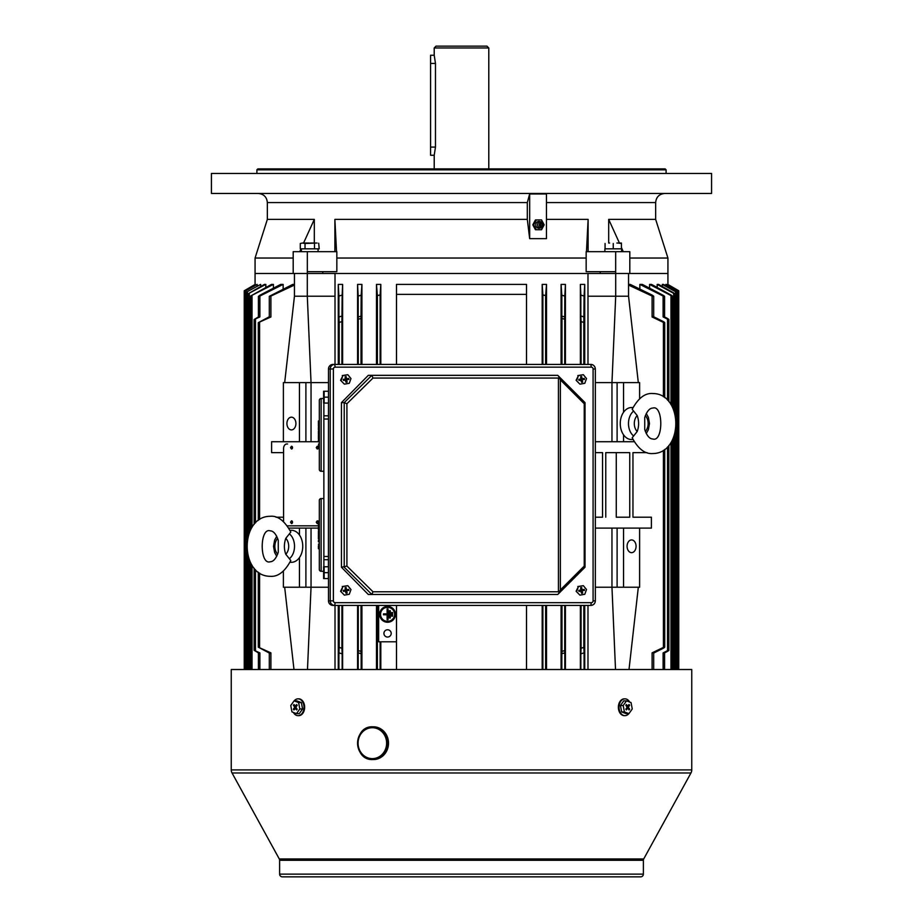 <?xml version="1.0" encoding="UTF-8"?>
<svg xmlns="http://www.w3.org/2000/svg" width="923" height="923" viewBox="0 0 923 923"><rect width="100%" height="100%" fill="white"/><g stroke="black" fill="none" stroke-linecap="round" stroke-linejoin="round"><path stroke-width="1.38" d="M387.568 629.774A3.634 3.634 0 0 0 383.922 633.409A3.634 3.634 0 0 0 387.568 637.043A3.634 3.634 0 0 0 391.202 633.409A3.634 3.634 0 0 0 387.568 629.774M387.568 622.252A7.915 7.915 0 0 0 395.471 614.337A7.915 7.915 0 0 0 387.568 606.434A7.915 7.915 0 0 0 379.653 614.337A7.915 7.915 0 0 0 387.568 622.252M387.568 607.334A7.003 7.003 0 0 0 380.553 614.337A7.003 7.003 0 0 0 387.568 621.352A7.003 7.003 0 0 0 394.571 614.337A7.003 7.003 0 0 0 387.568 607.334M316.243 447.632L317.212 448.993L318.17 447.632L317.212 446.271L316.243 447.632M317.27 448.993A1.361 0.969 -90 0 0 317.27 446.271M290.526 447.632L291.483 448.993L292.453 447.632L291.483 446.271L290.526 447.632M291.553 448.993A1.361 0.969 -90 0 0 291.553 446.271M290.526 522.199L291.483 523.56L292.453 522.199L291.483 520.837L290.526 522.199M291.553 523.56A1.361 0.969 -90 0 0 291.553 520.837M316.243 522.199L317.212 523.56L318.17 522.199L317.212 520.837L316.243 522.199M317.27 523.56A1.361 0.969 -90 0 0 317.27 520.837M295.925 423.53A6.369 4.5 -90 0 0 291.426 417.173A6.369 4.5 -90 0 0 286.926 423.53A6.369 4.5 -90 0 0 291.426 429.899A6.369 4.5 -90 0 0 295.925 423.53M636.074 546.301A6.369 4.5 90 0 0 631.574 539.932A6.369 4.5 90 0 0 627.075 546.301A6.369 4.5 90 0 0 631.574 552.658A6.369 4.5 90 0 0 636.074 546.301M259.859 653.669C258.013 652.469 258.013 652.215 259.882 652.896L254.137 650.311L258.417 652.907M254.137 650.311L254.137 568.199M254.137 524.402L254.137 319.52L259.882 316.935L259.882 296.029L283.142 284.399L280.684 284.399L259.859 295.256L258.417 296.387L259.882 296.029M258.417 316.924L254.137 319.52M270.901 653.865C268.87 652.573 268.87 652.238 270.901 652.849L258.278 647.161L269.308 653.069M258.278 647.161L258.278 572.179M258.278 520.41L258.278 322.669L270.901 316.981L270.901 296.064L294.449 285.057M269.308 316.762L258.278 322.669M653.692 653.069L663.383 648.223C665.091 647.138 665.091 646.861 663.395 647.415L652.1 652.849L653.692 652.584L653.692 669.521M664.583 652.907L667.548 651.338C669.233 650.254 669.233 650.023 667.537 650.646L663.118 652.896L664.583 652.526L664.583 669.521M259.882 316.935L258.417 317.304L258.417 296.387M270.901 316.981L269.308 317.247L269.308 296.329L270.901 296.064M294.449 284.399L292.741 284.399L269.308 296.329M244.237 290.768L244.237 669.521L244.237 290.768L255.198 284.399M244.872 669.521L244.872 291.276L257.171 284.399L244.872 291.276M250.721 669.521L250.721 562.984M250.721 529.617L250.721 295.96L273.404 284.399L271.5 284.399L250.721 295.96M248.033 669.521L248.033 555.819M248.033 536.771L248.033 293.826L265.812 284.399L264.416 284.399L248.033 293.826M246.129 669.521L246.129 292.303L260.667 284.399L246.129 292.303M629.809 258.036L667.929 258.036L667.929 273.485L629.809 273.485L667.929 273.485L667.929 284.469M378.649 605.407L378.649 641.785L396.486 641.785M338.279 669.521L338.279 605.407M335.014 669.521L335.014 605.407M587.986 669.521L587.986 605.407M584.721 669.521L584.721 605.407M580.382 669.521L580.382 605.407M580.382 364.423L580.382 284.399L584.721 284.399L584.721 364.423M638.324 382.618L628.551 296.225L587.986 296.225L587.986 364.423M587.986 296.225L587.986 273.485L255.071 273.485L293.191 273.485L293.191 251.667L307.336 251.667L307.336 273.485L322.785 273.485L322.785 271.674M335.014 364.423L335.014 273.485L615.664 273.485L600.215 273.485L600.215 271.674M338.279 364.423L338.279 284.399L342.618 284.399L342.618 364.423M342.618 669.521L342.618 605.407M561.08 364.423L561.08 284.399L565.418 284.399L565.418 364.423M565.418 669.521L565.418 605.407M561.08 669.521L561.08 605.407M357.582 364.423L357.582 284.399L361.92 284.399L361.92 364.423M361.92 669.521L361.92 605.407M357.582 669.521L357.582 605.407M380.818 669.521L380.818 641.785M376.48 669.521L376.48 605.407M376.48 364.423L376.48 284.399L380.818 284.399L380.818 364.423M396.486 284.399L526.514 284.399L526.514 294.379L396.486 294.379L396.486 284.399L396.486 364.423M542.182 364.423L542.182 284.399L546.52 284.399L546.52 364.423M546.52 669.521L546.52 605.407M542.182 669.521L542.182 605.407M396.486 605.407L396.486 669.521M287.561 443.998L286.788 443.998A4.546 3.219 -90 0 0 283.58 448.543L283.58 521.287A4.546 3.219 -90 0 0 283.58 521.61M287.376 525.833L318.412 525.833M319.323 439.983L318.412 439.983L318.412 441.736L271.604 441.725L271.604 452.639L283.58 452.639M283.58 517.203L275.977 517.203M318.412 528.106L288.853 528.106M328.484 587.224L311.039 587.224L311.039 528.106M255.394 285.103L255.394 284.399M257.171 285.749L257.171 284.399M260.667 286.499L260.667 284.399M265.812 287.468L265.812 284.399M273.404 288.172L273.404 284.399M283.142 289.037L283.142 284.399M628.551 284.399L630.259 284.399L652.1 295.06C654.13 296.352 654.13 296.687 652.1 296.064C654.13 296.687 654.13 296.352 652.1 295.06M667.606 285.103L667.802 284.399L677.494 290.007C679.097 290.953 679.097 290.976 677.517 290.087C679.097 290.976 679.097 290.953 677.494 290.007L667.802 284.399M639.858 289.037L639.858 284.399L642.316 284.399L663.141 295.256C664.987 296.445 664.987 296.698 663.118 296.029C664.987 296.698 664.987 296.445 663.141 295.256M649.596 288.172L649.596 284.399L651.5 284.399L670.963 294.968C672.636 296.041 672.636 296.237 670.975 295.545C672.636 296.237 672.636 296.041 670.963 294.968M657.188 287.468L657.188 284.399L658.584 284.399L673.686 292.903C675.324 293.941 675.313 294.091 673.663 293.341C675.313 294.091 675.324 293.941 673.686 292.903M662.333 286.499L662.333 284.399L663.522 284.399L675.694 291.483C677.217 292.453 677.182 292.545 675.59 291.749C677.182 292.545 677.217 292.453 675.694 291.483M665.829 285.749L666.406 284.399L676.882 290.468C678.474 291.449 678.463 291.506 676.847 290.653C678.463 291.506 678.474 291.449 676.882 290.468M623.544 528.106L623.544 587.224L639.616 587.224L639.616 528.106L595.347 528.106M623.544 587.224L595.347 587.224M615.514 669.521L611.961 587.224L611.961 528.106M632.959 452.639L647.023 452.639L632.959 452.639L632.959 517.203L651.396 517.203L651.396 528.106L639.616 528.106M634.147 441.725L595.347 441.725M595.347 452.639L602.546 452.639L602.546 517.203L595.347 517.203M616.276 517.203L629.74 517.203L629.74 452.639L605.765 452.639L616.276 452.639L616.276 517.203M561.08 284.399L561.83 295.256L564.818 296.029L565.418 284.399M564.818 316.935L561.83 316.162L561.98 318.493L564.714 319.185L564.818 296.029M564.818 652.896L564.714 650.646L561.98 651.338L561.83 653.669L564.818 652.896L564.818 669.521M663.141 316.162C664.987 317.362 664.987 317.616 663.118 316.935L667.537 319.185C669.233 319.808 669.233 319.577 667.548 318.493L664.583 316.924M639.858 284.399L663.118 296.029L663.118 316.935M357.582 284.399L358.182 296.029L361.17 295.256L361.92 284.399M361.17 316.162L358.182 316.935L358.286 319.185L361.02 318.493L361.17 295.256M361.17 653.669L361.02 651.338L358.286 650.646L358.182 652.896L361.17 653.669L361.17 669.521M580.382 284.399L580.844 295.06L584.086 296.064L584.721 284.399M584.086 316.981L580.844 315.966L581.086 321.608L583.809 322.415L584.086 296.064M584.086 652.849L583.809 647.415L581.086 648.223L580.844 653.865L584.086 652.849L584.086 669.521M667.606 284.399L677.517 290.087C679.097 290.976 679.097 290.953 677.494 290.007M665.829 284.399L676.847 290.653L676.847 292.268M662.333 284.399L675.59 291.749L675.59 416.977M657.188 284.399L673.663 293.341L673.663 409.927M649.596 284.399L670.975 295.545L670.975 404.562M652.1 315.966C654.13 317.27 654.13 317.604 652.1 316.981L663.395 322.415C665.091 322.969 665.091 322.692 663.383 321.608L653.692 316.762M628.551 285.057L652.1 296.064L652.1 316.981M338.279 284.399L338.914 296.064L342.156 295.06L342.618 284.399M342.156 315.966L338.914 316.981L339.191 322.415L341.914 321.608L342.156 295.06M342.156 653.865L341.914 648.223L339.191 647.415L338.914 652.849L342.156 653.865L342.156 669.521M542.182 284.399L542.886 294.968L545.62 295.545L546.52 284.399M376.48 284.399L377.38 295.545L380.114 294.968L380.818 284.399M526.514 284.399L526.514 364.423M526.514 605.407L526.514 669.521M663.395 396.728L663.395 322.415C665.091 322.969 665.091 322.692 663.383 321.608M667.537 400.144L667.537 319.185C669.233 319.808 669.233 319.577 667.548 318.493M667.548 651.338C669.233 650.254 669.233 650.023 667.537 650.646L667.537 446.917M663.383 648.223C665.091 647.138 665.091 646.861 663.395 647.415L663.395 450.343M307.486 669.521L311.039 587.224L299.456 587.224L299.456 557.561M299.456 535.028L299.456 528.106M305.894 587.224L305.894 528.106M299.456 587.224L283.384 587.224L283.384 571.164M328.484 382.618L311.039 382.618L311.039 441.725M617.106 587.224L617.106 528.106M639.616 398.667L639.616 382.618L611.961 382.618L611.961 441.725M615.699 273.485L615.699 296.225L611.961 382.618L595.347 382.618M293.987 669.521L284.676 587.224M638.324 587.224L629.013 669.521M335.014 296.225L307.301 296.225L311.039 382.618L305.894 382.618L305.894 441.725M305.894 382.618L299.456 382.618L299.456 441.725M299.456 382.618L283.384 382.618L283.384 441.725M307.301 273.485L307.301 296.225L294.449 296.225L294.449 273.485M294.449 296.225L284.676 382.618M617.106 382.618L617.106 441.725M623.544 382.618L623.544 412.269M623.544 434.802L623.544 441.725M628.551 296.225L628.551 273.485M651.396 517.203L632.959 517.203M605.765 452.639L605.765 517.203M389.379 610.703L389.379 617.983L390.291 617.983L390.291 610.703L389.379 610.703M383.472 614.799L387.106 614.799L387.106 619.795L388.018 619.795L388.018 608.88L387.106 608.88L387.106 613.887L383.472 613.887L383.472 614.799M391.652 612.526L392.563 612.526L392.563 616.16L391.652 616.16L391.652 612.526M328.415 566.757L324.135 566.757L324.135 578.583L328.415 578.583L328.484 386.702M323.615 578.583L323.615 566.757M328.415 572.664L324.135 572.664M582.701 590.766L582.321 591.297L581.109 590.882L581.49 590.351L584.455 590.455L584.271 589.382L583.221 589.97A2.273 2.238 -90 0 1 583.209 590.005L580.902 589.682M576.737 591.262L578.444 586.532L583.336 585.667L586.509 589.543L584.801 594.274L579.921 595.139L576.102 591.262L578.444 586.532M577.81 586.532L583.336 585.667M576.102 591.262L579.921 595.139M580.544 590.039L578.802 590.351L578.986 591.424L580.74 591.112L580.521 590.524L581.571 593.27L582.632 593.085L582.321 591.297M580.936 589.901L581.986 589.312L581.675 587.536L580.613 587.72L580.925 589.509M581.986 589.312L582.505 589.693L581.467 590.282M584.271 589.382L582.505 589.693M581.49 590.351L583.209 590.051A2.273 2.238 -90 0 1 583.209 590.051L584.455 590.455M580.498 590.455L578.859 590.743M580.682 588.101L581.675 587.536M581.467 592.693L582.632 593.085M578.871 590.812L580.521 590.524M328.484 583.128L328.484 578.583M323.869 566.757L323.869 403.074M347.175 590.766L346.794 591.297L345.583 590.882L345.952 590.351L348.917 590.455L348.744 589.382L347.694 589.97A2.273 2.238 -90 0 1 347.683 590.005L345.375 589.682M341.21 591.262L342.918 586.532L347.798 585.667L350.982 589.543L349.275 594.274L344.383 595.139L340.575 591.262L342.918 586.532M342.283 586.532L347.798 585.667M340.575 591.262L344.383 595.139M345.017 590.039L343.264 590.351L343.448 591.424L345.214 591.112L344.994 590.524L346.044 593.27L347.106 593.085L346.794 591.297M345.41 589.901L346.448 589.312L346.148 587.536L345.087 587.72L345.398 589.509M346.448 589.312L346.979 589.693L345.94 590.282M348.744 589.382L346.979 589.693M345.952 590.351L347.683 590.051A2.273 2.238 -90 0 1 347.683 590.051L348.917 590.455M344.971 590.455L343.333 590.743M345.156 588.101L346.148 587.536M345.94 592.693L347.106 593.085M343.344 590.812L344.994 590.524M321.135 498.558A1.823 1.823 0 0 0 319.323 500.37L319.323 569.491A1.823 1.823 0 0 0 321.135 571.302L321.135 498.558L323.869 498.558M323.592 571.302L321.135 571.302M319.323 521.772L318.412 521.772L318.412 520.999L319.323 520.999M318.412 521.772L318.412 526.306L319.323 526.306M318.412 525.533L319.323 525.533M318.412 524.691L319.323 524.691M318.412 523.653L319.323 523.653M318.412 522.614L319.323 522.614M319.323 527.252L318.412 527.252L318.412 529.479L319.323 529.479M318.412 528.683L318.412 530.056L319.323 530.056M318.412 527.598L319.323 527.598M318.412 528.752L319.323 528.752M319.323 531.29L318.412 531.29L319.323 531.06M318.412 533.309L318.412 534.152L319.323 534.152M318.412 531.29L318.412 533.921L319.323 533.921M318.412 532.652L319.323 532.652M318.412 531.648L319.323 531.648M319.323 534.959L318.412 534.959L319.323 535.052M318.412 535.052L318.412 538.974L319.323 538.974M318.412 538.882L319.323 538.882M318.412 537.924L319.323 537.924M318.412 536.967L319.323 536.967M318.412 536.021L319.323 536.021M319.323 540.497L318.412 540.497L319.323 540.013M318.412 540.497L318.412 541.766L319.323 541.766M319.323 544.258L318.412 544.258L319.323 543.762M318.412 544.258L319.323 544.755M319.323 545.701L318.412 545.701L319.323 546.07M318.412 546.07L319.323 546.612M318.412 546.612L318.412 548.735L319.323 548.735M318.412 548.677L319.323 548.677M347.175 379.791L346.794 380.334L345.583 379.907L345.952 379.376L348.917 379.491L348.744 378.407L347.694 379.007A2.273 2.238 -90 0 1 347.683 379.03L347.671 379.007A2.273 2.238 -90 0 1 347.683 379.076L345.375 378.718M341.21 380.299L342.918 375.569L347.798 374.703L350.982 378.568L349.275 383.299L344.383 384.164L340.575 380.299L342.918 375.569M342.283 375.569L347.798 374.703M340.575 380.299L344.383 384.164M345.017 379.065L343.264 379.376L343.448 380.449L345.214 380.138L344.994 379.549L346.044 382.307L347.106 382.11L346.794 380.334M345.41 378.926L346.448 378.338L346.148 376.561L345.087 376.746L345.398 378.534M346.448 378.338L346.979 378.718L345.94 379.318M348.744 378.407L346.979 378.718M344.971 379.48L343.333 379.768M345.156 377.126L346.148 376.561M345.952 379.376L348.917 379.491M345.94 381.718L347.106 382.11M343.344 379.838L344.994 379.549M328.484 391.248L324.135 391.248L324.135 403.074L328.415 403.074M323.615 403.074L323.615 391.248M328.415 397.167L324.135 397.167M582.701 379.791L582.321 380.334L581.109 379.907L581.49 379.376L584.455 379.491L584.271 378.407L583.221 379.007A2.273 2.238 -90 0 1 583.209 379.03L583.198 379.007A2.273 2.238 -90 0 1 583.209 379.076L580.902 378.718M576.737 380.299L578.444 375.569L583.336 374.703L586.509 378.568L584.801 383.299L579.921 384.164L576.102 380.299L578.444 375.569M577.81 375.569L583.336 374.703M576.102 380.299L579.921 384.164M580.544 379.065L578.802 379.376L578.986 380.449L580.74 380.138L580.521 379.549L581.571 382.307L582.632 382.11L582.321 380.334M580.936 378.926L581.986 378.338L581.675 376.561L580.613 376.746L580.925 378.534M581.986 378.338L582.505 378.718L581.467 379.318M584.271 378.407L582.505 378.718M580.498 379.48L578.859 379.768M580.682 377.126L581.675 376.561M581.49 379.376L584.455 379.491M581.467 381.718L582.632 382.11M578.871 379.838L580.521 379.549M593.085 600.861L595.3 600.861A4.546 4.477 -90 0 1 590.824 605.407L334.703 605.407A4.546 4.477 -90 0 1 330.226 600.861L330.226 368.969A4.546 4.477 -90 0 1 334.703 364.423L590.824 364.423A4.546 4.477 -90 0 1 595.3 368.969L595.347 368.969C595.081 366.212 593.57 364.7 590.824 364.423L591.297 367.158L335.176 367.158A1.823 1.788 90 0 0 333.388 368.969L333.388 600.861A1.823 1.788 90 0 0 335.176 602.673L591.297 602.673A1.823 1.788 90 0 0 593.085 600.861L593.085 368.969A1.823 1.788 90 0 0 591.297 367.158M335.176 367.158L334.703 364.423L332.961 364.423A4.546 4.477 -90 0 0 328.484 368.969L328.484 600.861A4.546 4.477 -90 0 0 332.961 605.407L334.703 605.407L335.176 602.673M344.221 567.207L344.221 402.624L341.441 402.624L368.312 375.338L557.746 375.338L585.032 402.624L585.032 567.218L557.746 594.493L368.312 594.493L341.441 567.218L346.91 566.087L372.984 591.77L371.877 594.47L344.198 567.218M341.441 402.624L341.441 567.218M557.746 375.338L585.032 402.624L585.032 567.218M371.877 375.361L372.984 378.061L346.91 403.743L344.221 402.624L371.831 375.338M558.496 593.754L560.365 589.947L584.236 566.087L585.032 567.08M372.984 591.77L558.438 591.77L559.188 592.508M584.236 566.087L584.236 403.743L585.032 402.751M558.438 591.77L558.438 378.061L559.188 377.322L560.365 379.884L560.365 589.947M558.496 376.088L559.188 377.322M321.135 398.528A1.823 1.823 0 0 0 319.323 400.351L319.323 469.461A1.823 1.823 0 0 0 321.135 471.272L321.135 398.528L323.592 398.528M323.869 471.272L321.135 471.272M319.323 421.742L318.412 421.742L318.412 420.969L319.323 420.969M318.412 421.742L318.412 426.276L319.323 426.276M318.412 425.503L319.323 425.503M318.412 424.672L319.323 424.672M318.412 423.622L319.323 423.622M318.412 422.584L319.323 422.584M319.323 427.222L318.412 427.222L318.412 429.449L319.323 429.449M318.412 428.653L318.412 430.026L319.323 430.026M318.412 427.568L319.323 427.568M318.412 428.722L319.323 428.722M319.323 431.26L318.412 431.26L319.323 431.029M318.412 433.279L318.412 434.122L319.323 434.122M318.412 431.26L318.412 433.891L319.323 433.891M318.412 432.622L319.323 432.622M318.412 431.618L319.323 431.618M319.323 434.929L318.412 434.929L319.323 435.021M318.412 435.021L318.412 438.944L319.323 438.944M318.412 438.852L319.323 438.852M318.412 437.894L319.323 437.894M318.412 436.937L319.323 436.937M318.412 435.991L319.323 435.991M318.412 440.467L319.323 440.467M318.412 441.736L319.323 441.736M319.323 444.228L318.412 444.228L319.323 443.732M318.412 444.228L319.323 444.724M319.323 445.671L318.412 445.671L319.323 446.04M318.412 446.04L319.323 446.582M318.412 446.582L318.412 448.705L319.323 448.705M318.412 448.647L319.323 448.647M604.888 251.667L604.888 248.841L621.617 248.841L621.617 251.667M294.183 700.857A8.411 5.953 90 0 1 298.048 698.838A8.411 5.953 90 0 1 302.259 701.295A8.411 5.953 90 0 1 303.552 710.468A8.411 5.953 90 0 1 298.048 715.66A8.411 5.953 90 0 1 293.849 713.191A8.411 5.953 90 0 1 293.376 712.452M298.371 698.849A8.411 5.953 90 0 1 298.694 698.838A8.411 5.953 90 0 1 302.906 701.295A8.411 5.953 90 0 1 304.186 710.468A8.411 5.953 90 0 1 298.694 715.66A8.411 5.953 90 0 1 298.371 715.648M294.091 700.857L296.848 700.857L301.371 702.576L302.571 708.968L299.26 713.641L296.491 713.641L291.968 711.91L290.768 705.518L294.091 700.857L298.602 702.576L299.802 708.968L296.491 713.641M296.364 706.51L293.929 704.537L293.387 705.31L294.518 706.914L296.064 706.914L297.206 705.322L296.652 704.549L295.522 706.153L296.433 706.407M294.472 705.31L293.387 705.31M296.433 708.091L295.522 708.345L296.652 709.949L297.194 709.176L294.518 706.914M294.506 707.572L293.376 709.164L293.918 709.937L296.352 707.976M294.472 709.164L293.376 709.164M296.064 706.914L296.064 707.572M301.371 702.576L298.602 702.576M302.571 708.968L299.802 708.968M628.828 713.641A8.411 5.953 -90 0 1 624.963 715.66A8.411 5.953 -90 0 1 620.752 713.191A8.411 5.953 -90 0 1 619.471 704.03A8.411 5.953 -90 0 1 624.963 698.838A8.411 5.953 -90 0 1 629.163 701.295A8.411 5.953 -90 0 1 629.636 702.045M624.64 715.648A8.411 5.953 -90 0 1 624.317 715.66A8.411 5.953 -90 0 1 620.118 713.191A8.411 5.953 -90 0 1 618.825 704.03A8.411 5.953 -90 0 1 624.317 698.838A8.411 5.953 -90 0 1 624.64 698.849M628.932 713.641L626.163 713.641L621.652 711.91L620.441 705.518L623.763 700.857L626.521 700.857L631.044 702.576L632.243 708.968L628.932 713.641L624.41 711.91L623.21 705.518L626.521 700.857M628.551 705.322L629.636 705.322L629.094 704.549L626.671 706.51M626.59 706.395L627.963 706.153M627.49 706.141L626.371 704.537L625.817 705.31L626.948 706.914L628.505 706.914L628.505 707.572L626.948 707.572L626.948 706.914M626.948 707.572L625.817 709.164L626.359 709.937L627.49 708.345L626.579 708.079M626.659 707.987L627.49 708.345M627.963 708.345L629.082 709.949L629.636 709.176L628.505 707.572M628.54 709.176L629.636 709.176M628.505 706.914L629.636 705.322M620.441 705.518L623.21 705.518M621.652 711.91L624.41 711.91M488.786 47.973L434.214 47.973L436.037 46.15L486.963 46.15L488.786 47.973L488.786 168.909M434.214 47.973L434.214 55.242L430.579 55.242L430.579 155.272L434.214 155.272L434.214 168.909M434.214 155.272L435.471 147.092L435.471 63.433L434.214 55.242M609.607 243.026L608.707 243.026M621.433 243.476L617.787 243.026L621.433 243.026L621.433 248.841L605.073 248.841L605.073 243.476M617.787 243.026L616.899 243.026M613.253 248.841L613.253 243.476M300.298 243.476L302.398 243.026L300.298 243.476L300.298 248.841L305.028 248.841L305.028 243.476L302.398 243.026M318.689 243.211L319.196 248.841L301.383 248.841L301.383 251.667M317.097 243.026L305.028 243.476M318.112 251.667L317.997 248.841L314.478 248.841L314.478 243.476M302.917 243.026L309.228 243.026M310.266 243.026L316.577 243.026M285.795 538.34L290.814 532.052C284.596 520.757 277.719 515.495 270.208 516.292C239.553 516.326 239.519 576.252 270.208 576.31C277.938 576.956 284.803 571.706 290.814 560.538L285.795 554.261A9.784 6.923 -90 0 0 285.795 538.34C283.915 543.832 283.915 549.127 285.795 554.261M290.076 562.188A16.003 11.318 -90 0 0 291.426 562.303A16.003 11.318 -90 0 0 302.744 546.301A16.003 11.318 -90 0 0 291.426 530.298A16.003 11.318 -90 0 0 290.076 530.402M278.261 552.289L278.261 540.301C276.115 534.071 273.439 530.921 270.208 530.84C259.536 527.321 259.559 565.314 270.208 561.761C273.439 561.68 276.115 558.519 278.261 552.289M644.739 417.542L644.739 429.53C646.885 435.76 649.561 438.91 652.792 438.99C663.441 442.544 663.464 404.551 652.792 408.07C649.619 408.093 646.931 411.243 644.739 417.542M637.205 431.491L632.186 437.779C638.197 448.936 645.062 454.197 652.792 453.539C683.481 453.481 683.447 393.556 652.792 393.521C645.062 392.875 638.197 398.125 632.186 409.293L637.205 415.569A9.784 6.923 90 0 0 637.205 431.491C639.085 426.23 639.085 420.923 637.205 415.569M632.924 407.643A16.003 11.318 90 0 0 631.574 407.528A16.003 11.318 90 0 0 620.256 423.53A16.003 11.318 90 0 0 631.574 439.544A16.003 11.318 90 0 0 632.924 439.429M256.894 169.82L666.106 169.82L665.195 168.909L257.805 168.909L256.894 169.82L256.894 173.455M303.575 243.026L314.316 219.386L267.347 219.386L267.347 202.564L527.31 202.564L529.664 193.968L546.462 193.968L546.462 238.642L529.664 238.642L527.31 219.386L334.887 219.386L334.887 251.667M211.425 193.461L711.575 193.461L711.575 173.455L211.425 173.455L211.425 193.461M546.462 219.386L588.113 219.386L588.113 251.667M619.425 243.026L608.684 219.386L608.684 243.026M608.684 219.386L655.653 219.386L655.653 202.564C656.184 197.037 659.218 194.003 664.745 193.461M615.664 251.667L586.163 251.667L586.163 271.674L615.664 271.674L615.664 273.485L629.809 273.485L629.809 251.667L615.664 251.667L615.664 271.674M307.336 271.674L336.837 271.674L336.837 251.667L307.336 251.667M623.244 251.667L621.433 247.56M336.526 251.667L334.887 219.386M336.837 258.036L586.163 258.036M588.113 219.386L586.474 251.667M301.002 248.841L299.756 251.667M267.347 219.386L255.071 258.036L293.191 258.036M527.31 202.564L527.31 219.386M314.316 219.386L314.316 243.026M529.664 193.968L529.664 238.642M231.246 769.909A6.369 6.369 0 0 0 232.042 772.978L279.288 858.955A2.723 2.723 0 0 1 279.623 860.271L279.623 874.127A2.723 2.723 0 0 0 282.357 876.85L640.643 876.85A2.723 2.723 0 0 0 643.377 874.127L643.377 860.271A2.723 2.723 0 0 1 643.712 858.955L690.958 772.978A6.369 6.369 0 0 0 691.754 769.909L691.754 669.521L231.246 669.521L231.246 769.909L691.754 769.909M540.128 221.682A3.415 3.15 90 0 0 535.778 224.843A3.415 3.15 90 0 0 540.128 227.993M537.59 224.843A3.184 2.942 -90 0 1 540.532 221.658A3.184 2.942 -90 0 1 543.474 224.843A3.184 2.942 -90 0 1 538.882 227.473A3.184 2.942 -90 0 1 537.59 224.843M541.363 227.116A2.273 2.1 -90 0 1 539.263 224.843A2.273 2.1 -90 0 1 541.363 222.57A2.273 2.1 -90 0 1 543.462 224.843A2.273 2.1 -90 0 1 541.363 227.116M541.363 223.931A0.911 0.842 -90 0 1 542.205 224.843A0.911 0.842 -90 0 1 541.363 225.754A0.911 0.842 -90 0 1 540.52 224.843A0.911 0.842 -90 0 1 541.363 223.931M536.309 219.928L535.444 219.928L532.825 224.843L535.444 229.746L541.547 229.746L544.166 224.843L541.547 219.928L536.309 219.928L533.69 224.843L536.309 229.746M533.69 224.843L532.825 224.843M373.388 759.548A16.372 15.126 -90 0 0 388.514 743.177A16.372 15.126 -90 0 0 373.388 726.805L372.696 726.805A16.372 15.126 -90 0 0 357.57 743.177A16.372 15.126 -90 0 0 372.696 759.548A16.372 15.126 -90 0 0 387.81 743.177A16.372 15.126 -90 0 0 372.696 726.805C353.082 725.836 353.082 760.517 372.696 759.548L373.388 759.548M318.112 248.841L318.089 250.26M377.38 669.521L377.38 605.407M380.114 669.521L380.114 641.785M247.41 669.521L247.41 552.854M247.41 539.736L247.41 291.749M564.714 650.646L564.714 605.407M564.714 364.423L564.714 319.185M561.83 653.669L561.83 669.521M561.98 651.338L561.98 605.407M561.98 364.423L561.98 318.493M561.83 316.162L561.83 295.256M259.605 647.415L259.605 573.114M259.605 519.487L259.605 322.415M270.901 652.849L270.901 669.521M663.118 652.896L663.118 669.521M255.463 650.646L255.463 569.687M255.463 522.914L255.463 319.185M259.882 652.896L259.882 669.521M249.337 669.521L249.337 559.903M249.337 532.698L249.337 293.341M252.025 669.521L252.025 565.268M252.025 527.321L252.025 295.545M246.153 292.268L246.153 290.653M245.483 290.849L245.483 290.087M361.02 651.338L361.02 605.407M361.02 364.423L361.02 318.493M358.182 652.896L358.182 669.521M358.286 650.646L358.286 605.407M358.286 364.423L358.286 319.185M358.182 316.935L358.182 296.029M583.809 647.415L583.809 605.407M583.809 364.423L583.809 322.415M580.844 653.865L580.844 669.521M581.086 648.223L581.086 605.407M581.086 364.423L581.086 321.608M580.844 315.966L580.844 295.06M677.517 290.849L677.517 290.087M675.59 669.521L675.59 430.095M673.663 669.521L673.663 437.133M670.975 669.521L670.975 442.509M652.1 652.849L652.1 669.521M341.914 648.223L341.914 605.407M341.914 364.423L341.914 321.608M338.914 652.849L338.914 669.521M339.191 647.415L339.191 605.407M339.191 364.423L339.191 322.415M338.914 316.981L338.914 296.064M545.62 364.423L545.62 295.545M542.886 364.423L542.886 294.968M377.38 364.423L377.38 295.545M380.114 364.423L380.114 294.968M545.62 669.521L545.62 605.407M542.886 669.521L542.886 605.407M328.415 419.03L323.869 419.03M328.415 415.811L323.869 415.811M328.415 556.488L323.869 556.488M328.415 559.707L323.869 559.707M328.484 600.861L333.388 600.861M328.484 368.969L333.388 368.969M593.085 368.969L595.347 368.969L595.347 600.861C595.081 603.619 593.57 605.13 590.824 605.407L591.297 602.673M558.438 378.061L372.984 378.061M346.91 403.743L346.91 566.087M584.236 403.743L560.365 379.884M430.579 63.433L435.471 63.433M430.579 147.092L435.471 147.092M277.673 538.421A9.784 6.923 -90 0 0 277.673 554.181M289.545 534.002A14.26 10.084 90 0 1 289.545 558.6M633.455 435.829A14.26 10.084 -90 0 1 633.455 411.243M645.327 431.41A9.784 6.923 90 0 0 645.327 415.662M546.462 202.564L655.653 202.564M279.623 874.127L643.377 874.127M279.623 860.271L643.377 860.271M279.288 858.955L643.712 858.955M232.042 772.978L690.958 772.978M372.338 758.637A15.46 14.283 -90 0 0 386.622 743.177A15.46 14.283 -90 0 0 372.338 727.716A15.46 14.283 -90 0 0 358.066 743.177A15.46 14.283 -90 0 0 372.338 758.637M255.071 258.036L255.071 284.469M678.763 669.521L678.763 290.768M678.128 669.521L678.128 291.276M676.871 669.521L676.871 292.303M674.967 669.521L674.967 433.06M674.967 414.012L674.967 293.826M672.279 669.521L672.279 440.213M672.279 406.858L672.279 295.96M664.583 317.304L664.583 296.387M653.692 317.247L653.692 296.329M269.308 652.584L269.308 669.521M258.417 652.526L258.417 669.521M668.863 650.311L668.863 445.428M668.863 401.643L668.863 319.52M664.722 647.161L664.722 449.42M664.722 397.651L664.722 322.669M298.048 715.66L298.694 715.66M298.048 698.838L298.694 698.838M624.963 715.66L624.317 715.66M624.963 698.838L624.317 698.838M276.75 536.275L274.616 540.128L273.531 546.324L274.627 552.496L276.75 556.327M646.25 433.556L648.384 429.703L649.469 423.507L648.373 417.334L646.25 413.504M655.653 219.386L667.929 258.036M267.347 202.564C266.816 197.037 263.782 194.003 258.255 193.461M666.106 173.455L666.106 169.82"/></g></svg>
